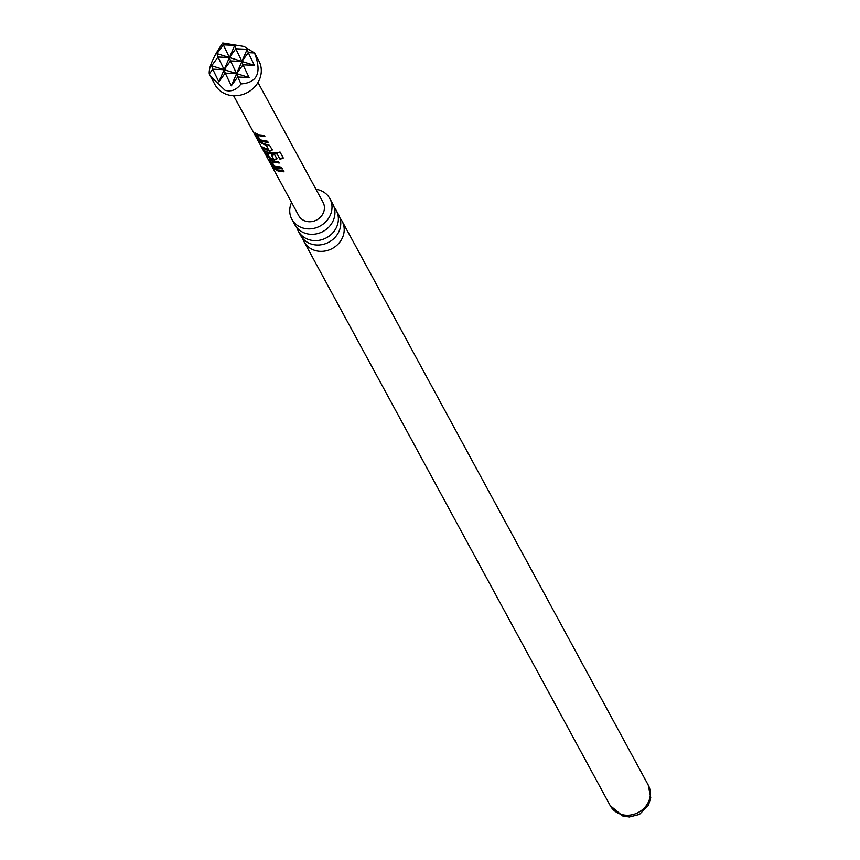 <?xml version="1.0" encoding="UTF-8"?>
<svg xmlns="http://www.w3.org/2000/svg" width="860" height="860" viewBox="0 0 860 860"><rect width="100%" height="100%" fill="white"/><g stroke="black" fill="none" stroke-linecap="round" stroke-linejoin="round"><path stroke-width="1.29" d="M270.524 163.4L271.255 164.98M271.695 165.862L298.689 215.57A13.857 12.448 -28.5 0 0 305.579 221.127A13.857 12.448 -28.5 0 0 320.694 216.881A13.857 12.448 -28.5 0 0 323.048 202.337L257.978 82.485M278.5 171.258L273.964 168.689L273.233 167.334L277.769 169.904L283.23 170.452L283.961 171.796L278.5 171.258M282.392 168.409L275.146 167.055L272.104 164.152L269.535 159.423L272.996 161.121L278.457 161.669L279.199 163.013L272.029 161.798L274.254 166.163L281.661 167.571L282.402 168.915L274.845 167.506L271.717 164.54L269.062 159.455M276.942 158.358L274.587 159.584L270.373 158.272L267.342 155.37L264.772 150.64L264.375 151.027L268.234 152.338L280.199 152.338L283.284 158.014L280.059 159.326L277.156 153.983L267.342 153.166L269.567 157.53L271.513 158.391L273.373 158.821L271.448 154.918L274.845 154.994L276.942 158.874L274.458 160.089L270.083 158.724L266.944 155.757L264.3 150.672M272.179 150.081L269.696 151.306L262.859 148.232L262.128 146.877L268.513 149.887L266.32 145.458L259.655 142.33L258.925 140.975L263.461 143.555L269.61 145.351L272.222 149.919M268.083 142.05L260.838 140.696L257.796 137.804L255.226 133.074L258.688 134.773L264.149 135.31L264.891 136.665L257.721 135.439L259.946 139.804L267.363 141.212L268.094 142.566L260.537 141.148L257.409 138.191L254.753 133.106M254.237 52.352L258.839 60.823A24.951 22.403 151.5 0 1 254.603 87A24.951 22.403 151.5 0 1 227.384 94.632A24.951 22.403 151.5 0 1 214.978 84.635L210.377 76.153L225.019 90.268C231.179 92.02 236.511 89.913 241.026 83.925C257.538 82.668 262.031 72.337 254.495 52.954L244.057 46.461L222.74 43C213.14 57.018 208.657 67.349 209.27 73.981L210.377 76.153M254.495 52.954L248.271 52.675L254.388 65.349L242.982 64.833L249.099 77.518L237.693 77.002L241.026 83.925M209.27 73.981L212.732 69.187L211.667 65.79L218.031 57.018L216.956 53.621L223.321 44.849L222.74 43M249.099 77.518L224.137 69.703L229.437 57.534L218.031 57.018L224.137 69.703L212.732 69.187L218.849 81.872L225.212 73.1L231.329 85.785L237.693 77.002L236.618 73.616L242.982 64.833L241.907 61.447L248.271 52.675L247.196 49.278L235.79 48.762L234.726 45.365L223.321 44.849L229.437 57.534L216.956 53.621M231.329 85.785L236.618 73.616L225.212 73.1L224.137 69.703L211.667 65.79M218.849 81.872L224.137 69.703L230.501 60.931L229.437 57.534L235.79 48.762L241.907 61.447L247.196 49.278M254.388 65.349L241.907 61.447L230.501 60.931L236.618 73.616L241.907 61.447L229.437 57.534L234.726 45.365M291.572 202.476A21.618 19.414 -28.5 0 0 291.863 219.268A21.618 19.414 -28.5 0 0 302.613 227.932A21.618 19.414 -28.5 0 0 326.198 221.321A21.618 19.414 -28.5 0 0 329.875 198.638A21.618 19.414 -28.5 0 0 319.125 189.974A21.618 19.414 -28.5 0 0 315.942 189.243M329.875 198.638L332.809 204.056A21.618 19.414 151.5 0 1 329.144 226.739A21.618 19.414 151.5 0 1 305.547 233.35A21.618 19.414 151.5 0 1 294.808 224.686L291.863 219.268M296.85 227.674A21.618 19.414 -28.5 0 0 298.237 231.017A21.618 19.414 -28.5 0 0 308.987 239.682A21.618 19.414 -28.5 0 0 332.583 233.06A21.618 19.414 -28.5 0 0 336.249 210.388A21.618 19.414 -28.5 0 0 334.196 207.4M336.249 210.388L338.636 214.774A21.618 19.414 151.5 0 1 334.97 237.457A21.618 19.414 151.5 0 1 311.374 244.079A21.618 19.414 151.5 0 1 300.624 235.414L298.237 231.017M302.677 238.403A21.618 19.414 -28.5 0 0 304.064 241.746A21.618 19.414 -28.5 0 0 314.814 250.41A21.618 19.414 -28.5 0 0 338.399 243.788A21.618 19.414 -28.5 0 0 342.065 221.106A21.618 19.414 -28.5 0 0 340.022 218.128M283.961 171.291L278.715 170.764L273.964 168.689M279.188 162.508L272.029 161.798M279.962 151.898L283.048 157.573L279.952 158.842L277.156 153.983M277.049 153.488L267.342 153.166M273.373 158.821L271.577 154.413M272.168 149.575L269.696 151.306M268.513 149.887L266.45 144.953L259.989 141.835M269.814 150.801L262.859 148.232M264.88 136.149L257.721 135.439M648.214 785.019L650.73 797.596L648.408 805.368L639.453 814.442L629.337 817L622.79 816.011L610.213 805.648A21.618 19.414 -28.5 0 0 620.963 814.312A21.618 19.414 -28.5 0 0 644.548 807.701A21.618 19.414 -28.5 0 0 648.214 785.019L342.065 221.106M233.619 95.707L270.793 164.196M610.213 805.648L304.064 241.746"/></g></svg>
